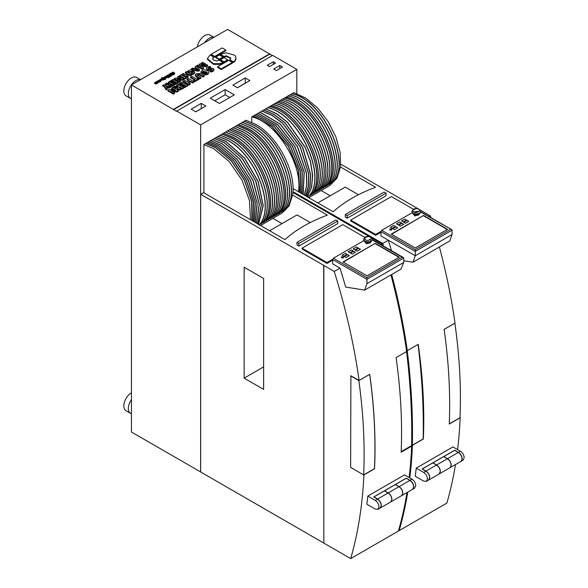 <?xml version="1.0" encoding="UTF-8"?>
<svg xmlns="http://www.w3.org/2000/svg" width="588" height="588" viewBox="0 0 588 588"><rect width="100%" height="100%" fill="white"/><g stroke="black" fill="none" stroke-linecap="round" stroke-linejoin="round"><path stroke-width="0.88" d="M418.046 344.443A639.487 369.213 60 0 1 423.184 438.942L412.379 445.182A639.487 369.213 -120 0 0 407.241 350.683L418.039 344.436M411.644 444.756L412.379 445.182M407.241 350.683L406.433 350.213M272.325 55.551L227.622 29.4L131.44 84.929L131.44 432.018L200.67 471.951M323.834 542.922L323.687 265.342L200.67 194.319L200.67 471.988L323.687 543.011M398.62 530.31L399.156 530.619L446.873 503.071A500.469 288.951 -120 0 0 455.472 464.557M350.735 375.791L359.092 380.443A500.469 288.951 -120 0 0 334.227 271.428L323.834 265.431L323.834 543.099L350.691 558.6L398.407 531.052A500.469 288.951 60 0 0 407.006 492.546M296.822 93.521L296.822 69.355L272.626 55.382L176.437 111.264L131.44 84.929M200.633 471.966L200.633 124.884L176.437 110.912M269.796 53.751L173.607 109.28M131.44 413.717A10.628 6.137 -60 0 1 130.543 413.349A10.628 6.137 -60 0 1 128.346 408.484A10.628 6.137 -60 0 1 131.44 399.686M130.543 413.349L126.038 410.747A10.628 6.137 -60 0 1 123.833 405.882A10.628 6.137 -60 0 1 131.44 392.821M131.44 98.821A10.628 6.137 -60 0 1 130.543 98.453A10.628 6.137 -60 0 1 128.346 93.595A10.628 6.137 -60 0 1 132.543 83.378A10.628 6.137 -60 0 1 140.444 79.733M130.543 98.453L126.038 95.851A10.628 6.137 -60 0 1 123.833 90.986A10.628 6.137 -60 0 1 128.471 80.291A10.628 6.137 -60 0 1 136.659 77.447L140.532 79.681M204.609 42.689A10.628 6.137 -60 0 1 213.789 37.389M197.318 46.9A10.628 6.137 -60 0 1 202.5 37.272A10.628 6.137 -60 0 1 210.004 35.104L213.878 37.338M269.796 54.096L173.607 109.625M234.318 94.852L225.153 89.567L210.239 98.174L219.405 103.466L234.318 94.852M205.837 106.002L201.258 103.363L191.196 109.17L195.782 111.816L205.837 106.002M249.856 80.593L245.269 77.947L232.877 85.106L237.456 87.752L249.856 80.593M282.461 67.061L279.763 65.503L273.655 69.031L276.353 70.582L282.461 67.061M275.588 63.092L273.295 61.769L267.187 65.297L269.48 66.62L275.588 63.092M296.822 69.355L200.633 124.884M308.759 197.671L329.941 185.441L337.02 178.12L340.548 166.72L340.143 152.454L335.851 136.842L328.126 121.54L317.799 108.177L305.958 98.174L293.86 92.588L291.986 93.793M291.986 93.668C323.363 99.828 352.506 163.192 332.845 182.508L332.698 182.596C352.359 163.28 323.209 99.916 291.832 93.757L290.038 94.918M290.038 94.786C321.423 100.952 350.566 164.317 330.904 183.632L330.757 183.721C350.411 164.405 321.269 101.04 289.891 94.874L288.039 96.072M288.039 95.94C319.416 102.106 348.566 165.471 328.905 184.786L328.751 184.875C348.412 165.559 319.269 102.194 287.892 96.028L286.099 97.189M286.099 97.064C317.476 103.231 346.619 166.595 326.957 185.911L326.81 185.992C346.472 166.676 317.329 103.312 285.944 97.152L284.658 98.027M284.658 97.895C316.035 104.061 345.178 167.426 325.517 186.741L325.37 186.822C345.031 167.514 315.888 104.149 284.504 97.983L282.71 99.144M282.71 99.019C314.095 105.178 343.238 168.543 323.576 187.859L323.429 187.947C343.091 168.631 313.941 105.267 282.563 99.107L280.711 100.298M280.711 100.173C312.088 106.34 341.238 169.704 321.577 189.013L321.423 189.101C341.084 169.785 311.941 106.421 280.564 100.261L278.771 101.423M278.771 101.298C310.148 107.457 339.291 170.821 319.637 190.137L319.482 190.225C339.144 170.91 310.001 107.545 278.616 101.379L277.022 102.43M277.022 102.305C308.399 108.464 337.549 171.828 317.887 191.144L317.733 191.232C337.394 171.917 308.252 108.552 276.875 102.393L275.081 103.554M275.081 103.429C306.458 109.588 335.601 172.953 315.94 192.269L315.793 192.357C335.454 173.041 306.311 109.677 274.927 103.51L273.082 104.708M273.082 104.583C304.459 110.742 333.602 174.107 313.941 193.423L313.794 193.511C333.455 174.195 304.305 110.831 272.928 104.664L271.134 105.833M271.134 105.7C302.511 111.867 331.661 175.231 312 194.547L311.846 194.635C331.507 175.32 302.364 111.955 270.987 105.789L269.694 106.663M269.694 106.531C301.078 112.698 330.221 176.062 310.56 195.378L310.413 195.466C330.066 176.15 300.924 112.786 269.547 106.619L267.753 107.78M267.753 107.655C299.13 113.822 328.273 177.186 308.619 196.495L308.465 196.583C328.126 177.267 298.983 113.903 267.599 107.744L265.754 108.942M307.223 196.789L311.478 187.476L312.559 175.408L310.368 161.641L305.106 147.39L287.436 122.355L276.573 113.771L265.6 108.898L263.806 110.059M306.377 196.296L309.964 186.639L310.493 174.526L302.482 147.096L284.967 122.966L274.353 114.726L263.659 110.022L262.05 111.073M305.488 195.782L308.494 185.874L308.56 173.761L300.101 146.882L282.74 123.539L272.347 115.593L261.895 111.036L260.05 112.234M304.334 195.12L306.73 184.985L306.311 172.909L297.388 146.677L280.219 124.215L259.896 112.19L258.103 113.352M303.092 194.4L304.062 172.1L294.742 146.515L277.779 124.884L257.956 113.315L256.427 114.322M301.923 193.731L302.07 171.417L292.457 146.405L275.676 125.472L256.28 114.278L254.854 115.233M300.747 193.048L300.167 170.777L290.296 146.324L273.707 126.038L254.7 115.189L253.369 116.086M299.579 192.372L298.344 170.189L288.267 146.258L271.862 126.574L253.222 116.049L251.774 116.88L251.774 122.304M200.67 194.319L203.558 192.614L284.945 239.603C296.029 229.665 310.17 221.492 327.384 215.098L292.596 195.018C296.506 172.291 277.683 136.218 255.714 124.34L245.997 120.217L244.439 121.246M244.439 121.113L254.148 125.237C282.666 140.113 302.129 193.033 285.305 209.96L285.151 210.041C301.975 193.121 282.519 140.201 254.001 125.325L244.292 121.201L242.499 122.363M242.499 122.238L252.208 126.361C280.726 141.238 300.181 194.158 283.365 211.077L283.21 211.166C300.034 194.246 280.579 141.326 252.061 126.442L242.344 122.326L240.499 123.517M240.499 123.392L250.209 127.515C278.727 142.392 298.182 195.312 281.358 212.231L281.211 212.319C298.035 195.4 278.572 142.48 250.062 127.603L240.345 123.48L238.552 124.641M238.552 124.516L248.268 128.632C276.779 143.516 296.242 196.436 279.418 213.356L279.271 213.444C296.087 196.517 276.632 143.604 248.114 128.721L238.405 124.597L237.111 125.472M237.111 125.347L246.828 129.463C275.338 144.347 294.801 197.267 277.977 214.186L277.83 214.275C294.647 197.347 275.191 144.435 246.673 129.551L236.964 125.435L235.171 126.596M235.171 126.464L244.88 130.587C273.398 145.471 292.853 198.384 276.037 215.311L275.882 215.399C292.706 198.472 273.251 145.552 244.733 130.676L235.024 126.552L233.171 127.75M233.171 127.625L242.881 131.741C271.399 146.625 290.854 199.538 274.03 216.465L273.883 216.553C290.707 199.626 271.244 146.713 242.734 131.83L233.017 127.706L231.224 128.868M231.224 128.743L240.94 132.866C269.458 147.742 288.914 200.662 272.09 217.589L271.943 217.67C288.759 200.751 269.304 147.831 240.786 132.954L231.077 128.831L229.482 129.882M229.482 129.75L239.191 133.873C267.709 148.757 287.164 201.669 270.34 218.596L270.193 218.685C287.017 201.757 267.555 148.838 239.044 133.961L229.327 129.838L227.534 130.999M227.534 130.874L237.251 134.997C265.761 149.874 285.224 202.794 268.4 219.714L268.253 219.802C285.07 202.882 265.614 149.962 237.096 135.086L227.387 130.962L225.535 132.16M225.535 132.028L235.244 136.151C263.762 151.028 283.225 203.948 266.401 220.875L266.246 220.956C283.071 204.036 263.615 151.116 235.097 136.24L225.388 132.116L223.594 133.278M223.594 133.153L233.304 137.276C261.822 152.152 281.277 205.072 264.46 221.992L264.306 222.08C281.13 205.153 261.667 152.241 233.157 137.357L223.44 133.241L222.154 134.108M222.154 133.983L231.863 138.107C260.381 152.983 279.837 205.903 263.02 222.823L262.865 222.911C279.69 205.991 260.234 153.071 231.716 138.187L221.999 134.071L220.206 135.233M220.206 135.108L229.923 139.224C258.441 154.107 277.896 207.02 261.072 223.947L260.925 224.035C277.749 207.108 258.286 154.196 229.768 139.312L220.059 135.189L218.207 136.387M258.926 225.189C275.743 208.262 256.287 155.35 227.769 140.466L218.06 136.35L216.266 137.511M258.47 224.315L263.115 205.565L257.948 181.31L244.321 157.937L225.829 141.59L216.112 137.467L214.51 138.525M257.625 223.83L261.307 204.837L255.67 181.053L242.131 158.422L224.065 142.605L214.355 138.481L212.503 139.679M256.522 223.19L259.183 204.029L253.075 180.803L239.647 158.995L222.066 143.759L212.356 139.643L210.563 140.804M255.324 222.499L257.052 203.25L250.539 180.589L237.243 159.569L220.125 144.883L210.416 140.76L208.887 141.767M254.185 221.845L255.17 202.595L248.342 180.435L235.171 160.083L218.449 145.853L208.733 141.73L207.307 142.678M253.038 221.184L253.354 201.978L246.269 180.31L233.23 160.568L216.869 146.765L207.16 142.641L205.829 143.538M251.899 220.522L251.62 201.405L244.321 180.207L231.407 161.038L215.392 147.617L205.675 143.494L203.918 144.508L203.918 192.82M250.466 219.691L249.518 200.729L241.984 180.097L229.239 161.604L213.628 148.632L203.918 144.508M252.017 220.596L251.796 201.464L244.52 180.215L231.591 160.987L215.539 147.529L205.829 143.406M253.156 221.25L253.531 202.037L246.468 180.325L233.414 160.524L217.016 146.677L207.307 142.553M254.295 221.904L255.339 202.654L248.54 180.45L235.354 160.032L218.596 145.765L208.887 141.642M255.42 222.558L257.221 203.316L250.738 180.604L237.427 159.524L220.272 144.795L210.563 140.672M256.611 223.242L259.345 204.087L253.266 180.817L239.831 158.951L222.22 143.67L212.503 139.554M257.698 223.874L261.462 204.896L255.868 181.075L242.315 158.378L224.219 142.517L214.51 138.4M258.536 224.359L263.27 205.631L258.139 181.332L244.505 157.893L225.976 141.502L216.266 137.379M259.073 225.101C275.897 208.181 256.434 155.261 227.924 140.378L218.207 136.262M350.691 558.6A500.469 288.951 -120 0 0 363.906 474.928L363.759 474.847M263.63 389.388L244.152 378.143L244.152 267.209L263.63 278.455L263.63 389.388M418.127 208.806L340.775 164.148M457.589 449.607A500.469 288.951 -120 0 0 460.169 417.759L460.007 417.671M430.953 217.641A500.469 288.951 -120 0 0 430.409 215.899L419.913 209.872M460.169 417.759L449.254 424.058A500.469 288.951 60 0 0 444.109 329.383L455.024 323.084A500.469 288.951 -120 0 0 439.405 246.96M409.785 477.912A500.469 288.951 -120 0 0 412.445 445.307L423.36 439.015A500.469 288.951 -120 0 0 418.215 344.333L407.308 350.632A500.469 288.951 -120 0 0 391.689 274.508M399.156 530.619A500.469 288.951 -120 0 0 407.756 492.112M429.174 216.612L430.409 215.899M416.216 468.129A500.469 288.951 60 0 1 415.268 476.258L423.683 481.116L426.337 481.381L427.439 478.948C427.219 476.184 425.962 474.016 423.683 472.436L416.216 468.129L452.944 446.924L460.411 451.231L458.449 452.363L454.693 450.195L422.125 468.996L425.881 471.164L423.683 472.436M412.445 445.307L411.637 444.844M406.418 350.117L407.308 350.632M383.464 246.019L382.692 243.447L292.927 191.622M292.875 192.452L369.367 236.619M371.697 237.964L381.943 243.88L382.398 245.409M390.939 274.949A500.469 288.951 60 0 1 406.617 351.492L396.077 357.577A500.469 288.951 60 0 1 401.148 452.209L411.681 446.123A500.469 288.951 60 0 1 409.13 477.537M406.543 351.536A639.487 369.213 60 0 1 411.747 433.54A639.487 369.213 60 0 1 411.622 445.616L401.17 451.65M411.21 445.858L411.681 446.123M339.989 268.099A500.469 288.951 60 0 1 345.656 287.054L364.648 290.127L366.934 283.659L366.934 279.322L403.728 258.081L403.287 257.463L402.221 257.213L366.934 277.587L366.934 279.322L332.639 259.521L332.639 263.858L339.989 268.099L334.227 271.428M363.906 474.928L374.541 468.79A500.469 288.951 -120 0 0 369.727 374.306L359.092 380.443M367.801 496.088A500.469 288.951 60 0 1 366.853 504.217L375.269 509.076L377.922 509.34L379.025 506.907C378.804 504.144 377.547 501.968 375.269 500.395L367.801 496.088L404.529 474.884L411.997 479.191L410.034 480.322L406.279 478.154L373.711 496.956L377.467 499.124L375.269 500.395M225.153 89.567L225.153 94.771L214.752 100.776M229.805 97.461L225.153 94.771M201.258 103.363L201.258 108.567L195.708 111.771M245.269 77.947L245.269 83.158L237.383 87.708M279.763 65.503L279.763 68.612M273.295 61.769L273.295 64.415M296.984 242.403L296.984 245.005L298.858 246.085L337.725 223.638L337.725 221.037L335.858 219.956L296.984 242.403L298.858 243.476L337.725 221.037M364.825 237.361L342.797 224.638L302.056 248.158L302.056 249.025L326.994 263.431L332.639 260.168M381.943 243.88L380.848 244.512M272.92 218.361L282.005 223.609M292.596 195.018L289.024 205.991L282.078 213.076L260.535 225.513M345.31 214.495L345.31 217.104L347.185 218.185L386.051 195.738L386.051 193.136L384.185 192.055L345.31 214.495L347.185 215.576L386.051 193.136M413.408 209.247L391.432 196.561L350.691 220.081L350.691 220.948L375.636 235.347L380.965 232.267M293 188.579L333.161 211.761C344.245 201.824 358.386 193.658 375.6 187.263L340.511 166.999M412.056 212.805L381.715 230.32L380.965 231.621L380.965 235.957L388.315 240.198L382.692 243.447M251.774 116.88C276.434 122.142 303.239 165.169 298.381 191.681M299.696 192.445L298.535 170.248L288.473 146.265L272.046 126.523L253.369 115.961M307.281 196.826L311.589 187.535L312.713 175.474L310.56 161.693L305.312 147.412L287.628 122.311L276.75 113.697L265.754 108.809M306.451 196.341L310.082 186.705L310.655 174.592L302.688 147.118L285.151 122.921L274.522 114.653L263.806 109.934M305.569 195.833L308.626 185.94L308.729 173.82L300.306 146.897L282.924 123.495L272.516 115.52L262.05 110.948M304.43 195.172L306.863 185.051L306.48 172.968L297.587 146.691L280.402 124.164L260.05 112.102M303.195 194.459L304.231 172.159L294.948 146.53L277.962 124.832L258.103 113.227M302.034 193.79L302.254 171.476L292.662 146.412L275.868 125.42L256.427 114.197M300.865 193.114L300.35 170.836L290.501 146.331L273.89 125.986L254.854 115.108M330.221 195.767L321.136 190.527M358.467 194.724L345.252 187.094L317.836 202.919M263.63 366.897L244.152 378.143M381.715 230.32L415.26 249.687L415.26 255.758L412.989 262.219L449.761 240.984L452.054 234.516L452.054 230.18L451.613 229.563L420.567 212.003M412.989 262.219L403.728 260.719M388.337 240.213L391.454 250.635M461.043 461.337L463.065 460.176L464.167 457.743C463.947 454.98 462.69 452.811 460.411 451.231M426.337 481.381L428.542 480.109L429.637 477.676C429.416 474.913 428.167 472.745 425.881 471.164M439.287 473.899L450.04 467.695L451.143 465.262C450.923 462.499 449.666 460.33 447.387 458.75L443.705 456.626L432.952 462.837L436.634 464.961C438.913 466.534 440.169 468.702 440.39 471.466L439.229 473.935M403.728 258.081L403.728 262.417L400.965 269.157L364.648 290.127M350.889 375.703L350.624 467.394L363.649 474.913L374.468 468.665C375.842 438.736 374.24 407.3 369.661 374.358L369.646 374.35M412.629 489.297L414.65 488.128L415.753 485.703C415.532 482.939 414.275 480.764 411.997 479.191M380.252 507.995L390.748 501.931L391.851 499.499C391.63 496.735 390.381 494.567 388.095 492.994L384.412 490.862L373.917 496.926L377.592 499.05C379.877 500.631 381.127 502.799 381.355 505.562L380.186 508.025M401.751 495.581L412.57 489.334L413.665 486.901C413.445 484.137 412.195 481.969 409.91 480.396L406.227 478.272L395.415 484.512L399.098 486.636C401.376 488.216 402.633 490.385 402.853 493.148L401.692 495.61M390.88 501.858L401.626 495.655L402.729 493.222C402.508 490.458 401.251 488.283 398.973 486.71L395.29 484.585L384.537 490.789L388.22 492.92C390.505 494.493 391.755 496.662 391.975 499.425L390.814 501.895M298.858 246.085L298.858 243.476M326.994 263.431L326.994 262.564L332.661 259.293M302.056 248.158L326.994 262.564M363.766 240.683L333.389 258.22L332.639 259.521M310.251 222.558L297.036 214.929L269.62 230.753M347.185 218.185L347.185 215.576M375.636 235.347L375.636 234.48L380.987 231.385M350.691 220.081L375.636 234.48M452.054 234.516L415.26 255.758L388.315 240.198M444.116 329.398L454.869 323.187C459.559 356.181 461.271 387.683 460.007 417.686L449.261 423.889M461.11 461.301L462.205 458.875C461.984 456.104 460.735 453.936 458.449 452.363M428.667 480.036L439.162 473.972L440.265 471.539C440.045 468.776 438.788 466.607 436.509 465.035L432.827 462.903L422.324 468.967L426.006 471.091C428.292 472.671 429.541 474.839 429.769 477.603L428.601 480.073M450.165 467.622L460.985 461.374L462.08 458.941C461.859 456.178 460.61 454.01 458.324 452.437L454.642 450.312L443.83 456.553L447.512 458.677C449.791 460.257 451.047 462.425 451.268 465.189L450.107 467.658M403.258 262.689L366.934 283.659M369.661 374.358L358.842 380.605L350.624 375.857M363.649 474.913C365.016 444.984 363.413 413.548 358.842 380.605M412.695 489.26L413.798 486.827C413.57 484.064 412.32 481.895 410.034 480.322M377.922 509.34L380.127 508.069L381.23 505.636C381.002 502.872 379.752 500.697 377.467 499.124M365.515 242.241L366.228 243.829L370.374 242.837L370.374 242.241M343.017 261.939L367.022 275.801L399.303 257.162L375.298 243.307L343.017 261.939M360.466 249.283L358.695 248.261L355.439 250.143L357.21 251.164L360.466 249.283M355.402 252.208L353.631 251.186L350.382 253.06L352.153 254.082L355.402 252.208M354.961 249.863L358.217 247.982L356.446 246.96L353.19 248.842L354.961 249.863L353.248 248.878M353.153 250.907L351.381 249.885L348.133 251.76L349.904 252.781L353.153 250.907M349.375 255.684L347.604 254.663L344.355 256.537L346.126 257.559L349.375 255.684M343.877 256.265L347.126 254.383L345.362 253.362L342.106 255.243L343.877 256.265L342.165 255.28M343.348 256.875L341.503 256.875L341.503 257.941L343.348 257.941L343.348 256.875L343.348 257.941M341.532 257.926L341.532 256.897L341.532 257.926L343.319 257.926L343.319 256.897L341.532 256.897L341.503 257.941M370.374 240.227L369.661 239.235M418.7 214.377L418.7 214.929L414.555 215.921L413.842 214.377M423.544 215.451L447.549 229.313L415.26 247.952L391.263 234.09L423.544 215.451L391.557 234.267M405.536 223.264L403.765 222.242L407.021 220.36L408.792 221.382L405.536 223.264L403.824 222.242L407.021 220.397L408.726 221.419M400.479 226.182L398.708 225.16L401.964 223.278L403.728 224.3L400.479 226.182L398.767 225.16L401.964 223.315L403.669 224.337M403.287 221.963L401.516 220.941L404.772 219.059L406.543 220.081L403.287 221.963L401.582 220.941L404.772 219.096L406.484 220.081L403.287 221.926M398.23 224.881L396.459 223.859L399.715 221.985L401.479 223.006L398.23 224.881L396.518 223.859L399.715 222.021L401.42 223.006L398.23 224.851M394.452 229.658L392.681 228.636L395.937 226.762L397.701 227.784L394.452 229.658L392.74 228.636L395.937 226.799L397.642 227.784L394.452 229.629M392.203 228.364L390.432 227.343L393.688 225.461L395.452 226.483L392.203 228.364L390.491 227.343L393.688 225.498L395.393 226.52M391.674 228.975L391.674 230.04L389.829 230.04L389.829 228.975L391.674 228.975L391.674 230.04M389.829 230.04L389.829 228.975L389.859 230.026L391.645 230.026L391.645 228.997L389.859 228.997L389.859 230.026M375.298 243.307L343.319 262.116M399.002 257.338L375.298 243.653M358.695 248.261L360.4 249.283L357.21 251.164M353.631 251.186L355.343 252.208L352.153 254.082M353.248 248.842L356.446 246.96M351.381 249.885L353.094 250.907L349.904 252.781L348.192 251.76L351.381 249.922M347.604 254.663L349.316 255.721M342.165 255.243L345.362 253.362M417.987 211.335L413.93 211.945M447.248 229.482L423.544 215.796M363.693 239.36L363.693 240.227L364.942 241.962C366.941 242.917 368.948 242.917 370.947 241.962L372.197 240.227L372.197 239.36L370.727 237.14C367.294 235.737 364.942 236.479 363.693 239.36A4.248 2.455 0 0 0 364.942 241.095A4.248 2.455 0 0 0 370.947 241.095A4.248 2.455 0 0 0 372.197 239.36M411.975 211.459L411.975 212.327L413.232 214.083C415.26 215.046 417.282 215.046 419.31 214.083L420.567 212.327L420.567 211.459L419.09 209.218C415.606 207.799 413.239 208.549 411.975 211.459A4.3 2.484 0 0 0 413.232 213.216A4.3 2.484 0 0 0 419.31 213.216A4.3 2.484 0 0 0 420.567 211.459M357.21 251.127L355.497 250.143L358.695 248.298M350.441 253.097L353.631 251.216M352.153 254.045L350.441 253.06M356.446 246.997L358.151 248.018M358.151 247.982L354.961 249.826M344.414 256.574L347.604 254.7M349.316 255.684L346.126 257.529L344.414 256.537M347.067 254.42L343.877 256.228M345.362 253.399L347.067 254.383M343.319 257.926L343.319 256.897M408.726 221.382L405.536 223.227M403.669 224.3L400.479 226.145M395.393 226.483L392.203 228.328M391.645 230.026L391.645 228.997M170.344 86.701C164.14 85.363 166.61 86.274 163.854 84.753L162.736 85.363C164.574 85.48 166.272 89.802 166.014 89.163L167.249 88.487L165.926 86.679L169.021 87.428L170.344 86.701L170.344 87.392L169.021 88.119L166.544 87.524M162.736 85.363L162.736 86.054C164.574 86.171 166.272 90.501 166.014 89.854L167.249 89.178L167.249 88.487M166.014 89.163L166.014 89.854M169.021 87.428L169.021 88.119M223.036 57.036L219.427 54.956L215.789 57.021L215.789 57.72L219.368 59.814L223.036 57.734L223.036 57.036L219.368 59.123L219.368 59.814M215.789 57.021L219.368 59.123M173.482 72.309L172.571 72.853L174.445 72.861L174.254 73.654L173.254 73.654L174.026 73.14L172.152 73.132L173.041 72.052L173.482 72.78M172.35 72.324L172.152 73.537M173.313 73.882L172.152 73.831M173.254 73.654L173.254 74.176M173.673 73.897L173.673 74.595L173.276 74.36M174.445 72.861L174.254 74.353L173.673 74.595M174.445 73.559L174.254 74.353M185.345 72.28L187.322 73.456L185.374 74.617L183.331 73.471L182.155 74.117L187.116 77.013L188.285 76.374L186.367 75.227L188.314 74.066L190.299 75.176L191.475 74.529L186.484 71.655L185.345 72.28L185.345 72.971L186.741 73.801M191.475 74.529L191.475 75.227L190.299 75.867L188.314 74.757L186.947 75.573M182.155 74.117L182.155 74.808L187.116 77.712L188.285 77.065L188.285 76.374M187.116 77.013L187.116 77.712M188.314 74.066L188.314 74.757M190.299 75.176L190.299 75.867M178.848 83.797L179.84 84.407L181.942 83.224L183.177 83.9L181.405 84.959L182.398 85.569L184.228 84.547L185.433 85.209L183.537 86.333L184.529 86.943L187.778 85.098L182.214 81.894L178.848 83.797L178.848 84.496L179.84 85.098L181.942 83.922L182.574 84.268M187.778 85.098L187.778 85.797L184.529 87.634L183.537 87.024L183.537 86.333M179.84 84.407L179.84 85.098M181.942 83.224L181.942 83.922M181.405 84.959L181.405 85.657L182.398 86.267L184.228 85.238L184.823 85.569M182.398 85.569L182.398 86.267M184.228 84.547L184.228 85.238M184.529 86.943L184.529 87.634M161.075 79.093L160.575 79.38L161.075 79.093L161.046 79.99M161.075 79.351L161.075 79.784M160.605 79.101L160.575 79.703M177.767 76.683L181.28 78.711L175.54 78.006L174.371 78.645L179.267 81.511L180.354 80.916L176.988 78.976L182.486 79.652L183.779 78.939L178.848 76.095L177.767 76.683L177.767 77.381L179.752 78.527M183.779 78.939L183.779 79.637L182.486 80.343L178.517 79.858M174.371 78.645L174.371 79.336L179.267 82.202L180.354 81.614L180.354 80.916M179.267 81.511L179.267 82.202M182.486 79.652L182.486 80.343M168.91 74.338L169.337 74.088L170.983 75.08L169.888 73.772L170.241 73.566L172.504 74.206L170.821 73.235L171.218 73L173.276 74.191L172.629 74.566L170.579 73.978L171.571 75.176L170.968 75.521L168.91 74.338L168.91 75.029L170.02 75.668M170.968 75.521L170.667 76.043M171.571 75.176L170.968 76.219M172.629 74.566L172.629 75.264L171.358 74.911M173.276 74.191L172.629 75.264M170.821 73.235L170.821 73.721M169.888 73.772L169.888 74.411M170.255 81.019L171.093 81.541L172.96 80.505L174.099 81.129L172.534 82.063L173.379 82.585L175.004 81.681L176.113 82.291L174.43 83.298L175.275 83.819L178.186 82.166L173.262 79.321L170.255 81.019L170.255 81.717L171.093 82.239L172.96 81.195L173.497 81.489M178.186 82.166L178.186 82.864L175.275 84.51L174.43 83.988L174.43 83.298M171.093 81.541L171.093 82.239M172.96 80.505L172.96 81.195M172.534 82.063L172.534 82.761L173.379 83.275L175.004 82.379L175.511 82.651M173.379 82.585L173.379 83.275M175.004 81.681L175.004 82.379M175.275 83.819L175.275 84.51M182.309 75.073L181.494 74.566L179.538 75.661L183.993 77.778L183.625 78.02L184.441 78.52L186.425 77.41L181.942 75.315L182.309 75.073L182.309 75.514M186.425 77.41L186.425 78.108L184.441 79.218L183.625 78.711L183.625 78.02M179.538 75.661L179.538 76.352L183.625 78.27M180.354 76.161L180.354 76.859M180.773 75.955L180.773 76.646M184.441 78.52L184.441 79.218M227.696 59.726L224.087 57.646L220.449 59.711L220.449 60.41L224.028 62.504L227.696 60.424L227.696 59.726L224.028 61.813L224.028 62.504M220.449 59.711L224.028 61.813M201.633 62.872L205.572 65.143L200.339 63.651L199.376 64.21L201.816 67.069L198.119 64.937L196.973 65.562L201.934 68.458L203.588 67.539L201.214 64.783L205.932 66.15L207.645 65.195L202.654 62.313L201.633 62.872L201.633 63.563L203.191 64.467M207.645 65.195L207.645 65.893L205.932 66.841L202.007 65.702M199.376 64.21L200.655 66.4M196.973 65.562L196.973 66.253L201.934 69.156L203.588 68.23L203.588 67.539M201.934 68.458L201.934 69.156M205.932 66.15L205.932 66.841M177.62 87.392L177.341 88.119L178.818 89.302L180.112 89.28L183.566 87.531L178.01 84.319L176.716 85.032L178.789 86.267C178.921 86.671 177.598 86.634 174.82 86.157L173.291 87.009L177.62 87.392M179.81 86.855L178.848 87.722L180.325 88.222L181.28 87.708L179.81 86.855L179.81 87.546L179.046 87.994M177.341 88.119L177.341 88.817L178.429 89.876L180.112 89.979L183.566 88.222L183.566 87.531M173.563 87.73L177.341 88.06M176.716 85.032L176.716 85.723L178.12 86.561M180.67 88.046L179.81 87.546M173.291 87.009L173.291 87.568M210.739 67.091L209.6 66.356L206.741 67.73L206.381 68.414L207.314 69.413L212.275 69.502L210.136 70.7L211.195 71.376L211.195 72.067L213.054 71.302L214.017 70.075L213.268 68.443L208.248 68.392L208.85 67.554L210.739 67.091L210.739 67.782L208.402 68.509M211.195 71.376L213.054 70.611L214.017 69.384M211.886 69.237L211.981 70.001M206.381 68.414L207.314 70.104L211.886 69.935M210.136 70.7L210.136 71.391L211.195 72.067M223.065 62.402L219.486 60.336L216.509 60.976L213.172 59.888L212.577 58.499L213.687 57.058L210.136 54.941L207.395 58.602L213.473 63.666L219.64 63.688L223.065 62.402L223.065 63.092L219.64 64.379L213.473 64.364L207.395 59.3L207.395 58.602M213.687 57.058L212.621 59.013M164.449 77.792L165.243 77.116L164.214 77.513L164.317 76.954L165.801 76.947L165.838 77.822L164.449 78.079M165.801 76.947L165.456 78.66M165.801 77.645L165.838 78.513M163.898 77.329L163.898 77.763M164.214 77.513L164.214 77.947M169.168 84.216L168.947 84.922L170.461 85.966L174.401 84.356L169.469 81.511L168.359 82.114L170.189 83.209C170.366 83.584 169.182 83.562 166.647 83.143L165.294 83.886L169.168 84.216M170.52 84.892L172.446 84.51L171.034 83.731L170.52 84.892L170.189 84.503M168.947 84.922L168.947 85.613L170.461 86.664L171.512 86.576L174.401 85.047L174.401 84.356M165.294 83.886L165.294 84.584L168.947 84.892M168.359 82.114L168.359 82.812L169.52 83.503M171.821 84.856L171.034 84.422L170.454 84.804M171.034 83.731L171.034 84.422M163.008 77.741L163.435 77.498L165.596 78.741L165.169 78.99L163.008 77.741L163.008 78.204M165.169 78.99L165.169 79.681L164.067 79.049M165.596 78.741L165.169 79.681M159.341 80.321L159.355 79.828L160.818 79.814L160.789 80.732L159.995 80.703L160.414 80.071L160.414 80.571L160.414 80.071L159.576 80.071L159.341 80.585M159.576 80.071L159.576 80.732M160.414 80.769L159.576 80.769M159.995 80.703L159.995 81.394L160.355 81.6L160.355 80.909M160.818 79.814L160.789 81.431L160.355 81.6M160.818 80.505L160.789 81.431M198.207 70.611L199.589 69.847L196.407 65.922L195.172 66.598L195.892 67.436C194.907 68.443 193.864 68.642 192.768 68.024L191.475 68.737L198.207 70.611L198.207 71.302L199.589 70.538L199.214 70.06M196.583 68.149L195.348 68.825L198.024 69.671L196.583 68.149L196.149 69.075M191.475 68.737L191.475 69.428L198.207 71.302M195.172 66.598L195.495 67.671M197.09 69.377L196.583 68.84M225.858 50.031L222.22 47.929L211.099 54.317L211.099 55.007L214.708 57.124L225.858 50.722L225.858 50.031L214.708 56.433L214.708 57.124M211.099 54.317L214.708 56.433M171.608 87.98L175.481 90.221L169.138 89.442L167.815 90.17L173.35 93.396L174.548 92.735L170.763 90.552L176.959 91.316L178.37 90.53L172.835 87.303L171.608 87.98L171.608 88.678L173.952 90.03M178.37 90.53L178.37 91.228L176.959 92.007L172.291 91.434M167.815 90.17L167.815 90.861L173.35 94.087L174.548 93.433L174.548 92.735M173.35 93.396L173.35 94.087M176.959 91.316L176.959 92.007M166.257 76.896L165.368 76.381L167.198 76.66L166.323 75.83L166.749 75.58L168.91 76.83L167.551 76.536L166.257 76.896L166.154 77.528M165.368 76.381L165.368 76.778M167.551 76.543L167.345 77.645L166.257 77.587M167.551 77.234L167.551 76.749M168.484 77.079L168.484 77.77L167.565 77.241M168.91 76.83L168.484 77.77M166.323 75.83L166.323 76.44M162.362 78.329L161.502 77.829L161.928 77.587L164.067 78.814L161.869 79.292L161.744 78.447L162.362 78.329M163.398 79.137L163.177 80.049L161.869 79.983L161.744 78.447M163.405 78.924L163.398 79.623M162.825 78.594L162.17 78.572L162.295 79.042L163.001 79.079L162.95 78.667L162.825 79.152M163.001 79.079L162.95 78.667L162.95 79.108M161.582 78.564L161.502 77.829M164.067 78.814L164.067 79.512L163.42 79.63M161.869 79.983L161.744 79.137M163.64 79.064L163.64 79.755M220.449 54.331L223.969 56.433L226.373 55.809L230.9 58.131L229.768 59.711L233.311 61.828L233.311 62.526L234.759 61.52L236.001 58.903L235.538 56.308L234.487 55.11L225.954 52.824L220.449 54.331L220.449 55.029L223.969 57.124L226.373 56.499L230.856 58.484M233.311 61.828L234.759 60.821L236.001 58.212M223.969 56.433L223.969 57.124M229.768 59.711L229.768 60.41L233.311 62.526M187.506 71.236L188.557 71.839L192.585 71.111L193.254 71.949L191.144 73.338L192.225 73.992L192.225 74.691L194.393 73.471L194.804 71.861L190.843 69.619L187.506 71.236L187.506 71.927L188.557 72.537L192.585 71.809L193.136 72.295M192.225 73.992L194.393 72.78L194.804 71.861M188.557 71.839L188.557 72.537M191.144 73.338L191.144 74.029L192.225 74.691M156.371 82.908L155.475 82.092L157.297 82.371L156.408 81.556L156.834 81.306L158.29 82.151L156.504 83.209L155.445 83.143L155.445 83.841L154.548 83.32L154.548 82.629L156.283 82.555L156.283 82.945M155.445 83.143L154.548 82.629M156.717 82.768L156.504 83.9L155.445 83.841M157.628 82.276L157.415 83.378L156.504 83.9L156.717 83.004M157.621 82.952L157.621 82.467M157.863 82.393L157.643 82.959M158.29 82.151L157.863 83.092M156.408 81.556L156.408 82.136M155.475 82.092L155.475 82.673M232.385 62.438L228.747 60.336L217.626 66.723L217.626 67.414L221.228 69.531L232.385 63.129L232.385 62.438L221.228 68.84L221.228 69.531M217.626 66.723L221.228 68.84M190.6 77.013L195.084 79.637L193.548 80.556L194.54 81.159L198.987 78.63L197.994 78.02L196.407 78.902L191.864 76.322L190.6 77.013L190.6 77.712L194.496 79.983M198.987 78.63L198.987 79.321L194.54 81.857L193.548 81.247L193.548 80.556M194.54 81.159L194.54 81.857M204.279 75.573L204.279 76.271L202.985 76.977L202.985 76.286L204.279 75.573L200.67 73.493L195.863 73.904L195.201 75.154L199.648 78.211L199.648 78.902L200.912 78.211L200.912 77.52L196.973 74.845L199.016 74.095L202.985 76.286M195.165 74.948L195.201 75.852L197.965 78.035M198.318 78.219L199.648 78.902M199.648 78.211L200.912 77.52M197.112 75.191L199.016 74.794L202.985 76.977M186.991 79.093L189.189 80.394L186.991 81.703L184.742 80.431L183.449 81.144L188.976 84.371L190.269 83.658L188.109 82.379L190.299 81.078L192.526 82.327L193.849 81.592L188.285 78.388L186.991 79.093L186.991 79.792L188.601 80.747M193.849 81.592L193.849 82.291L192.526 83.018L190.299 81.769L188.689 82.724M183.449 81.144L183.449 81.835L188.976 85.069L190.269 84.356L190.269 83.658M188.976 84.371L188.976 85.069M190.299 81.078L190.299 81.769M192.526 82.327L192.526 83.018M202.684 69.965L200.986 71.773L205.719 74.257L208.064 73.493L209.078 72.081L208.519 70.839L203.676 69.641L202.684 69.965M207.233 72.456L202.867 71.912L202.867 71.214C202.816 72.559 203.933 73.213 206.204 73.177L207.344 72.103L202.867 71.214L202.72 71.589M200.986 71.773L200.986 72.464L205.719 74.948L208.064 74.184L209.078 72.081M208.064 73.493L208.064 74.184M157.907 80.659L159.436 80.637L159.392 81.541L157.878 81.563L157.907 80.659L157.878 81.916M159.436 80.637L159.392 82.239L157.878 82.261M159.076 81.35L159.017 80.887L158.216 80.857L159.076 81.35L159.017 80.887L159.017 81.379M159.436 81.335L159.392 82.239M169.057 76.624L168.712 76.425L169.285 76.087L167.58 75.102L170.667 75.698L168.91 77.234M167.58 75.102L167.58 75.801L168.712 76.712M170.667 75.698L170.667 76.396L169.057 77.322M380.965 231.621L415.26 251.421L452.054 230.18M436.509 465.035L426.006 471.091M458.324 452.437L447.512 458.677M447.387 458.75L436.634 464.961M388.095 492.994L377.592 499.05M409.91 480.396L399.098 486.636M398.973 486.71L388.22 492.92M333.389 258.22L366.934 277.587M372.197 239.875L402.221 257.213M415.26 249.687L450.555 229.313M365.692 239.794C362.215 238.713 368.323 235.185 370.197 237.192C373.674 238.272 367.566 241.808 365.692 239.794M413.981 211.915C410.453 210.813 416.657 207.233 418.56 209.269C422.088 210.372 415.885 213.951 413.981 211.915M173.313 73.184L173.313 73.647M420.567 211.643L451.613 229.563M403.287 257.463L372.197 239.514M171.902 73.515L171.902 72.816M174.673 73.86L174.673 73.169M160.48 79.953L160.48 79.262M161.163 79.909L161.163 79.211M166.154 78.094L166.154 77.395M170.527 85.561L170.527 84.87M161.171 80.953L161.171 80.262M199.589 69.847L199.589 70.538M167.565 77.344L167.565 76.653M161.472 79.498L161.472 78.799M163.42 79.733L163.42 79.035M156.746 83.584L156.746 82.893M157.643 83.062L157.643 82.364M157.533 81.82L157.533 81.129M159.774 81.761L159.774 81.063"/></g></svg>
